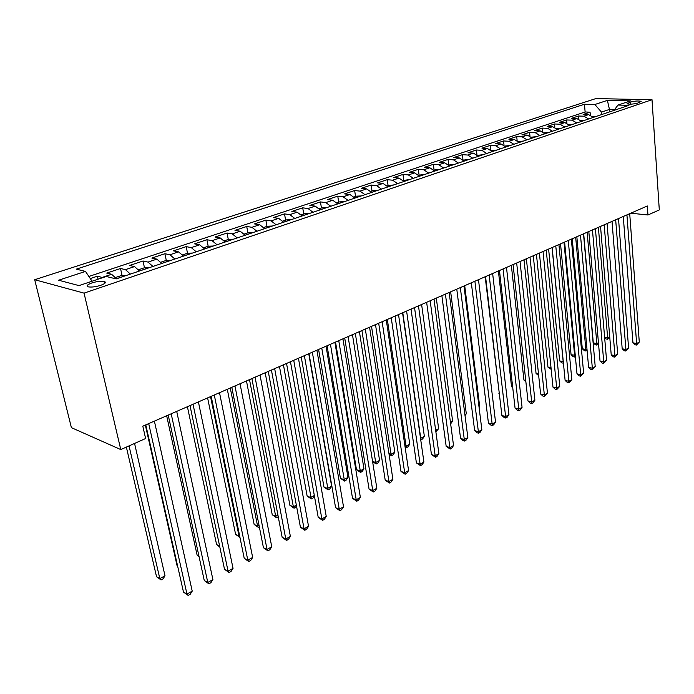 <?xml version="1.0" encoding="UTF-8"?>
<svg xmlns="http://www.w3.org/2000/svg" width="694" height="694" viewBox="0 0 694 694"><rect width="100%" height="100%" fill="white"/><g stroke="black" fill="none" stroke-linecap="round" stroke-linejoin="round"><path stroke-width="1.04" d="M100.812 285.286C105.462 283.525 106.564 282.232 104.1 281.4C100.856 280.923 96.752 281.443 91.79 282.97C87.062 284.731 85.952 286.032 88.459 286.882C91.738 287.351 95.859 286.813 100.812 285.286M84.052 293.128L120.773 449.573L71.395 427.651L34.7 279.717L595.799 98.6L652.013 99.719L84.052 293.128L34.7 279.717M593.327 117.381L588.564 114.631L583.134 114.458L590.065 112.15L590.308 114.996M588.668 118.96L583.897 116.193L578.458 116.011L578.718 119.004M578.458 116.011L571.379 118.37L576.827 118.561L581.607 121.346M569.635 125.397L564.838 122.569L559.39 122.361L566.616 119.958L566.903 123.098M557.412 129.535L552.606 126.672L547.15 126.438L554.523 123.983L554.836 127.288M544.937 133.76L540.106 130.854L534.658 130.602L542.188 128.095L542.526 131.574M532.194 138.08L527.353 135.122L521.897 134.844L529.583 132.285L529.956 135.972M519.173 142.487L514.315 139.485L508.858 139.19L516.709 136.571L517.117 140.483M505.865 146.989L500.999 143.944L495.542 143.623L503.566 140.951L504.018 145.107M492.272 151.587L487.388 148.499L481.931 148.152L490.129 145.419L490.632 149.852M478.374 156.297L473.473 153.157L468.016 152.784L476.405 149.991L476.952 154.727M464.156 161.103L459.246 157.911L453.798 157.521L462.369 154.667L462.976 159.75M449.617 166.031L444.698 162.786L439.25 162.361L448.02 159.447L448.697 164.912M434.739 171.062L429.812 167.766L424.381 167.315L433.342 164.331L434.071 169.995M419.523 176.215L414.578 172.867L409.156 172.39L418.326 169.336L419.089 175.053M403.943 181.49L398.989 178.08L393.576 177.577L402.962 174.446L403.761 180.232M387.989 186.894L383.027 183.424L377.631 182.886L387.243 179.685L388.067 185.524M371.646 192.42L366.684 188.898L361.296 188.326L371.143 185.046L372.01 190.945M354.903 198.085L349.941 194.502L344.571 193.895L354.651 190.538L355.554 196.497M337.752 203.897L332.773 200.245L327.429 199.603L337.761 196.159L338.707 202.188M320.16 209.848L315.189 206.135L309.862 205.45L320.454 201.919L321.443 208.018M302.133 215.955L297.153 212.173L291.853 211.444L302.714 207.827L303.738 213.986M283.629 222.219L278.658 218.358L273.384 217.595L284.523 213.891L285.598 220.111M264.648 228.638L259.677 224.717L254.438 223.91L265.863 220.102L266.982 226.391M245.164 235.231L240.193 231.232L234.988 230.382L246.717 226.478L247.888 232.837M225.16 242.006L220.198 237.929L215.036 237.027L227.068 233.019L228.291 239.456M204.609 248.964L199.655 244.8L194.537 243.854L206.899 239.734L208.174 246.24M183.502 256.112L178.549 251.87L173.483 250.864L186.183 246.63L187.51 253.215M161.797 263.46L156.861 259.131L151.839 258.073L164.894 253.718L166.291 260.406M139.477 271.016L134.558 266.591L129.596 265.472L143.016 261.005L144.482 267.815M116.514 278.78L111.613 274.269L106.72 273.098L120.522 268.5L122.066 275.44M630.768 213.205L647.953 214.984L647.329 205.979L142.817 426.177L145.61 438.521L120.773 449.573M630.482 102.044L627.012 103.822C629.684 104.438 633.249 104.195 637.699 103.102L641.143 101.333C638.489 100.717 634.932 100.951 630.482 102.044L630.638 104.169M609.636 111.855L609.453 109.435L601.472 112.116L594.862 104.499L584.469 104.239L76.288 269.151L85.501 271.406L58.6 280.22L78.995 285.607L106.243 276.481L116.158 278.901L628.938 105.332L617.998 105.063L613.973 110.389M594.862 104.499L607.389 100.387L630.49 100.882L617.998 105.063M590.065 112.15L585.12 111.994L88.875 276.464M102.859 277.617L97.386 276.203L90.272 278.572M120.522 268.5L125.458 269.636L130.368 274.095M143.016 261.005L148.013 262.089L152.94 266.453M164.894 253.718L169.943 254.75L174.888 259.027M186.183 246.63L191.284 247.611L196.237 251.801M206.899 239.734L212.043 240.653L217.005 244.765M227.068 233.019L232.256 233.887L237.227 237.921M246.717 226.478L251.948 227.302L256.919 231.258M265.863 220.102L271.12 220.883L276.099 224.761M284.523 213.891L289.806 214.628L294.785 218.437M302.714 207.827L308.032 208.53L313.003 212.269M320.454 201.919L325.79 202.587L330.769 206.257M337.761 196.159L343.122 196.784L348.093 200.393M354.651 190.538L360.03 191.128L365.001 194.676M371.143 185.046L376.538 185.602L381.5 189.089M387.243 179.685L392.657 180.206L397.601 183.632M402.962 174.446L408.393 174.94L413.329 178.306M418.326 169.336L423.765 169.796L428.692 173.11M433.342 164.331L438.782 164.764L443.709 168.026M448.02 159.447L453.468 159.854L458.378 163.064M462.369 154.667L467.825 155.048L472.727 158.206M476.405 149.991L481.862 150.346L486.746 153.461M490.129 145.419L495.594 145.749L500.469 148.811M503.566 140.951L509.023 141.255L513.881 144.274M516.709 136.571L522.174 136.857L527.015 139.824M529.583 132.285L535.039 132.545L539.871 135.477M542.188 128.095L547.635 128.329L552.459 131.218M554.523 123.983L559.971 124.2L564.777 127.045M566.616 119.958L572.056 120.157L576.844 122.959M601.672 114.562L601.472 112.116M647.953 214.984L659.3 209.935L652.013 99.719M614.589 109.583L609.453 109.435L607.389 100.387M585.12 111.994L584.469 104.239M97.386 276.203L98.08 279.214M85.501 271.406L92.05 281.235M623.281 216.476L632.937 342.81L636.632 343.539L626.934 214.88M639.287 342.064L636.485 345.048L636.632 343.539L639.287 342.064L629.71 213.665M636.485 345.048L635.01 344.753L632.937 342.81M592.598 116.54L596.632 116.262M598.384 227.337L607.64 337.778L609.705 336.668M604.604 337.18L607.64 337.778L607.562 339.262L606.148 338.984L604.639 337.57M609.748 337.128L607.562 339.262M612.021 221.386L622.188 348.77L625.884 349.524L615.673 219.79M628.591 348.024L625.762 351.034L625.884 349.524L628.591 348.024L618.51 218.558M625.762 351.034L624.279 350.73L622.188 348.77M600.536 226.4L611.223 354.851L614.927 355.632L604.188 224.804M617.686 354.096L614.823 357.141L614.927 355.632L617.686 354.096L607.077 223.546M614.823 357.141L613.34 356.829L611.223 354.851M588.816 231.518L600.032 361.053L603.745 361.86L592.459 229.922M606.565 360.29L603.667 363.37L603.745 361.86L606.565 360.29L595.409 228.638M603.667 363.37L602.184 363.049L600.032 361.053M576.844 236.741L588.625 367.378L592.346 368.21L580.488 235.153M595.218 366.614L592.294 369.72L592.346 368.21L595.218 366.614L583.507 233.835M592.294 369.72L590.802 369.39L588.625 367.378M580.843 120.47L585.033 120.192M583.689 233.757L593.309 342.862L596.849 343.582L598.445 342.723M587.15 232.247L596.849 343.582L596.788 345.074L595.374 344.779L593.309 342.862M598.523 343.582L596.788 345.074M568.863 124.504L573.201 124.191M572.229 238.753L582.301 348.752L585.849 349.498L586.959 348.9M575.682 237.244L585.849 349.498L585.805 350.991L584.391 350.687L582.301 348.752M587.072 350.166L585.805 350.991M556.64 128.633L561.116 128.286M560.535 243.854L571.075 354.764L575.239 355.207M563.988 242.353L574.632 355.536L574.615 357.02L573.192 356.707L571.075 354.764M575.369 356.612L574.615 357.02M544.157 132.84L548.789 132.459M548.616 249.059L559.642 360.889L563.276 361.635M552.06 247.558L563.19 361.678L563.207 363.17L561.784 362.849L559.642 360.889M564.63 242.076L576.992 373.832L580.713 374.691L568.265 240.488M583.637 373.06L580.678 376.2L580.713 374.691L583.637 373.06L571.344 239.144M580.678 376.2L579.195 375.862L576.992 373.832M531.404 137.152L536.193 136.718M536.445 254.377L547.974 367.135L551.036 367.837M551.183 369.355L547.974 367.135M552.146 247.515L565.116 380.425L568.837 381.31L555.781 245.936M571.83 379.644L568.837 382.819L568.837 381.31L571.83 379.644L558.922 244.566M568.837 382.819L567.345 382.463L565.116 380.425M518.383 141.541L523.328 141.073M524.022 259.799L536.072 373.502L538.518 374.083M538.674 375.601L536.072 373.502M539.403 253.084L552.988 387.148L556.718 388.059L543.029 251.497M559.772 386.358L556.744 389.568L556.718 388.059L559.772 386.358L546.239 250.1M556.744 389.568L555.252 389.204L552.988 387.148M505.076 146.035L510.194 145.523M511.339 265.334L523.927 380.008L525.731 380.451M525.879 381.761L523.927 380.008M526.382 258.767L540.617 394.01L544.348 394.955L529.99 257.188M547.462 393.22L544.4 396.465L544.348 394.955L547.462 393.22L533.278 255.756M544.4 396.465L542.908 396.083L540.617 394.01M491.473 150.624L496.765 150.069M498.387 270.981L511.539 386.636L512.666 386.922M512.753 387.729L511.539 386.636M513.074 264.579L527.978 401.019L531.708 401.991L516.674 263M534.892 400.221L533.07 402.789L531.795 403.5L531.708 401.991L534.892 400.221L520.032 261.534M531.795 403.5L530.303 403.11L527.978 401.019M499.463 270.513L515.069 408.176L518.808 409.182L503.055 268.942M522.062 407.369L520.222 409.963L518.921 410.692L518.808 409.182L522.062 407.369L506.49 267.45M518.921 410.692L517.429 410.284L515.069 408.176M485.557 276.585L501.892 415.489L505.622 416.53L489.14 275.024M508.945 414.674L507.106 417.294L505.779 418.031L505.622 416.53L508.945 414.674L492.645 273.488M505.779 418.031L504.278 417.615L501.892 415.489M471.33 282.796L488.42 422.958L492.15 424.034L474.896 281.235M495.542 422.143L493.694 424.78L492.341 425.535L492.15 424.034L495.542 422.143L478.487 279.673M492.341 425.535L490.849 425.101L488.42 422.958M456.773 289.146L474.644 430.592L478.383 431.703L460.33 287.594M481.853 429.768L479.988 432.431L478.6 433.203L478.383 431.703L481.853 429.768L464 285.997M478.6 433.203L477.108 432.761L474.644 430.592M441.878 295.644L460.573 438.4L464.303 439.545L445.418 294.1M467.851 437.567L465.986 440.248L464.564 441.046L464.303 439.545L467.851 437.567L449.174 292.46M464.564 441.046L463.072 440.586L460.573 438.4M426.637 302.298L446.181 446.381L449.903 447.569L430.159 300.762M453.538 445.539L451.655 448.246L450.206 449.061L449.903 447.569L453.538 445.539L434.002 299.088M450.206 449.061L446.181 446.381M411.039 309.108L431.46 454.544L435.181 455.767L414.535 307.581M438.894 453.703L437.012 456.426L435.528 457.259L435.181 455.767L438.894 453.703L418.473 305.863M435.528 457.259L431.46 454.544M395.06 316.082L416.4 462.898L420.113 464.165L398.529 314.573M423.913 462.048L422.021 464.798L420.503 465.648L420.113 464.165L423.913 462.048L402.563 312.812M420.503 465.648L416.4 462.898M378.69 323.231L400.993 471.443L404.697 472.753L382.134 321.73M408.584 470.584L406.684 473.36L405.131 474.228L404.697 472.753L408.584 470.584L386.272 319.917M405.131 474.228L400.993 471.443M361.912 330.552L385.213 480.187L388.918 481.541L365.33 329.06M392.899 479.328L390.982 482.13L389.395 483.015L388.918 481.541L392.899 479.328L369.572 327.212M389.395 483.015L385.213 480.187M344.718 338.056L369.069 489.149L372.756 490.545L348.11 336.573M376.833 488.272L374.907 491.1L373.285 492.011L372.756 490.545L376.833 488.272L352.457 334.682M373.285 492.011L369.069 489.149M477.567 155.317L483.033 154.719M485.167 276.759L499.307 393.515M499.342 393.802L498.899 393.411M463.349 160.114L469.005 159.464M448.801 165.025L454.657 164.322M479.016 406.944L479.693 406.58L464.711 285.685M479.693 406.58L479.086 407.465M433.923 170.047L439.979 169.293M464.885 414.544L466.299 413.78L450.658 291.818M466.299 413.78L465.023 415.628M418.699 175.192L424.962 174.376M450.441 422.316L452.627 421.137L436.3 298.082M452.627 421.137L450.64 423.843M403.11 180.449L409.59 179.581M435.659 430.263L438.651 428.649L421.614 304.493M438.651 428.649L435.867 431.807M387.157 185.836L393.854 184.899M402.789 312.708L420.746 438.278L424.364 436.335L406.597 311.051M420.503 438.2L420.711 439.632M424.364 436.335L422.559 438.981L421.111 439.762M370.813 191.353L373.094 190.581L377.744 190.356M387.33 319.457L406.059 446.173L409.764 444.186L391.234 317.757M404.914 445.8L406.059 446.173L406.467 447.647L405.123 447.205M409.764 444.186L407.951 446.849L406.467 447.647M354.061 197.001L356.56 196.159L361.244 195.942M371.516 326.362L391.052 454.249L394.834 452.21L375.506 324.618M388.944 453.529L391.052 454.249L391.503 455.715L389.074 454.362M394.834 452.21L393.012 454.908L391.503 455.715M336.902 202.795L339.626 201.876L344.337 201.668M355.328 333.424L375.697 462.499L379.566 460.417L359.414 331.645M372.565 461.397L375.697 462.499L376.191 463.974L372.6 461.623M379.566 460.417L377.736 463.141L376.191 463.974M319.318 208.729L322.268 207.732L327.013 207.532M335.549 342.064L356.473 469.665L359.986 470.948L363.951 468.823L342.931 338.837M338.75 340.659L360.524 472.414L356.473 469.665M363.951 468.823L362.112 471.564L360.524 472.414M301.274 214.819L304.475 213.743L309.246 213.544M318.598 349.455L340.416 478.261L343.912 479.597L347.963 477.411L326.05 346.202M321.764 348.076L344.502 481.055L340.416 478.261M347.963 477.411L346.124 480.179L344.502 481.055M327.091 345.751L352.526 498.318L356.204 499.767L330.448 344.285M360.377 497.442L358.451 500.296L356.785 501.224L356.204 499.767L360.377 497.442L334.907 342.342M356.785 501.224L352.526 498.318M309.012 353.636L335.584 507.713L339.245 509.214L312.335 352.188M343.521 506.828L341.587 509.708L339.878 510.663L339.245 509.214L343.521 506.828L316.906 350.192M339.878 510.663L335.584 507.713M290.465 361.739L318.216 517.342L321.869 518.895L293.744 360.307M326.249 516.457L324.306 519.364L322.554 520.344L321.869 518.895L326.249 516.457L298.437 358.251M322.554 520.344L318.216 517.342M271.423 370.049L300.415 527.214L304.05 528.819L274.668 368.627M308.544 526.321L306.592 529.253L304.796 530.259L304.05 528.819L308.544 526.321L279.482 366.527M304.796 530.259L300.415 527.214M282.77 221.065L286.223 219.903L291.038 219.712M301.231 357.037L323.977 487.067L327.455 488.437L331.611 486.208L308.761 353.749M304.371 355.666L328.097 489.895L323.977 487.067M331.611 486.208L329.754 489.001L328.097 489.895M263.789 227.476L267.511 226.218L272.352 226.036M283.43 364.801L307.138 496.08L310.608 497.503L314.321 495.507M286.535 363.448L311.302 498.943L307.138 496.08M314.391 495.924L313.003 498.032L311.302 498.943M244.305 234.052L248.305 232.698L253.18 232.525M265.195 372.765L289.901 505.31L293.354 506.776L296.347 505.171M268.257 371.429L293.354 506.776L294.109 508.216L289.901 505.31M296.538 506.212L294.109 508.216M224.292 240.801L228.586 239.352L233.496 239.187M246.483 380.928L272.248 514.766L275.683 516.284L277.921 515.078M249.51 379.609L275.683 516.284L276.49 517.715L272.248 514.766M278.242 516.77L276.49 517.715M251.887 378.577L282.163 537.338L285.781 539.004L255.08 377.18M290.387 536.436L288.426 539.394L286.587 540.426L285.781 539.004L290.387 536.436L260.024 375.02M286.587 540.426L282.163 537.338M203.741 247.741L208.347 246.188L213.284 246.032M227.302 389.308L254.151 524.456L257.569 526.026L259.009 525.245M230.278 388.007L257.569 526.026L258.428 527.44L254.151 524.456M259.348 526.954L258.428 527.44M231.813 387.339L263.442 547.722L267.034 549.44L234.962 385.959M271.762 546.811L269.801 549.795L267.91 550.854L267.034 549.44L271.762 546.811L240.046 383.747M267.91 550.854L263.442 547.722M182.617 254.863L187.554 253.206L192.524 253.058M207.61 397.896L235.604 534.38L238.996 536.011L239.603 535.681M210.542 396.621L238.996 536.011L239.924 537.416L235.604 534.38M211.193 396.335L244.236 558.375L247.801 560.162L214.29 394.981M252.659 557.456L250.681 560.474L248.747 561.559L247.801 560.162L252.659 557.456L219.512 392.709M248.747 561.559L244.236 558.375M160.913 262.193L166.187 260.415L171.184 260.276M187.406 406.719L216.589 544.564L219.616 546.083M219.833 547.08L216.589 544.564M190 405.591L224.518 569.306L228.057 571.153L193.036 404.264M233.045 568.377L231.067 571.431L229.072 572.541L228.057 571.153L233.045 568.377L198.406 401.913M229.072 572.541L224.518 569.306M138.592 269.723L144.231 267.823L149.253 267.702M166.664 415.775L197.087 555.009L198.918 555.963M199.048 556.562L197.087 555.009M168.208 415.099L204.27 580.54L207.792 582.448L171.184 413.798M212.911 579.594L210.924 582.674L208.877 583.819L207.792 582.448L212.911 579.594L176.71 411.386M208.877 583.819L204.27 580.54M115.629 277.479L121.641 275.449L126.698 275.336M145.35 425.075L177.074 565.723L177.612 566.009M177.647 566.165L177.074 565.723M145.792 424.875L183.485 592.069L186.964 594.055L148.707 423.609M192.221 591.123L190.234 594.229L188.135 595.4L186.964 594.055L192.221 591.123L154.389 421.128M188.135 595.4L183.485 592.069M126.36 447.092L156.54 576.714L159.82 578.588L165.016 575.794L134.558 443.44M129.041 445.895L159.82 578.588L161.034 579.941L156.54 576.714M165.016 575.794L163.107 578.822L161.034 579.941M583.897 116.193L588.564 114.631M102.252 277.409L111.613 274.269M125.458 269.636L134.558 266.591M148.013 262.089L156.861 259.131M169.943 254.75L178.549 251.87M191.284 247.611L199.655 244.8M212.043 240.653L220.198 237.929M232.256 233.887L240.193 231.232M251.948 227.302L259.677 224.717M271.12 220.883L278.658 218.358M289.806 214.628L297.153 212.173M308.032 208.53L315.189 206.135M325.79 202.587L332.773 200.245M343.122 196.784L349.941 194.502M360.03 191.128L366.684 188.898M376.538 185.602L383.027 183.424M392.657 180.206L398.989 178.08M408.393 174.94L414.578 172.867M423.765 169.796L429.812 167.766M438.782 164.764L444.698 162.786M453.468 159.854L459.246 157.911M467.825 155.048L473.473 153.157M481.862 150.346L487.388 148.499M495.594 145.749L500.999 143.944M509.023 141.255L514.315 139.485M522.174 136.857L527.353 135.122M535.039 132.545L540.106 130.854M547.635 128.329L552.606 126.672M559.971 124.2L564.838 122.569M572.056 120.157L576.827 118.561M628.079 104.1L627.992 102.877M596.467 116.262L593.301 117.338M584.877 120.192L581.572 121.311M573.036 124.2L569.601 125.362M560.96 128.286L557.386 129.492M548.624 132.459L544.903 133.716M536.028 136.718L532.159 138.037M523.172 141.073L519.138 142.444M510.029 145.523L505.839 146.946M496.6 150.069L492.237 151.544M482.868 154.719L478.339 156.245M468.84 159.464L464.121 161.06M454.483 164.322L449.582 165.979M439.805 169.293L434.713 171.019M424.789 174.376L419.488 176.172M409.417 179.573L403.908 181.438M393.689 184.899L387.955 186.842M377.579 190.356L371.611 192.368M361.071 195.942L354.868 198.042M344.163 201.659L337.718 203.845M326.839 207.523L320.125 209.796M309.082 213.535L302.09 215.903M290.864 219.703L283.594 222.158M272.178 226.027L264.614 228.586M252.998 232.516L245.129 235.179M233.314 239.178L225.125 241.954M213.11 246.023L204.574 248.903M192.342 253.05L183.459 256.051M171.01 260.267L161.754 263.399M149.08 267.693L139.442 270.955M126.525 275.327L116.479 278.728M104.586 283.508L104.1 281.4M641.178 101.775L641.143 101.333"/></g></svg>
